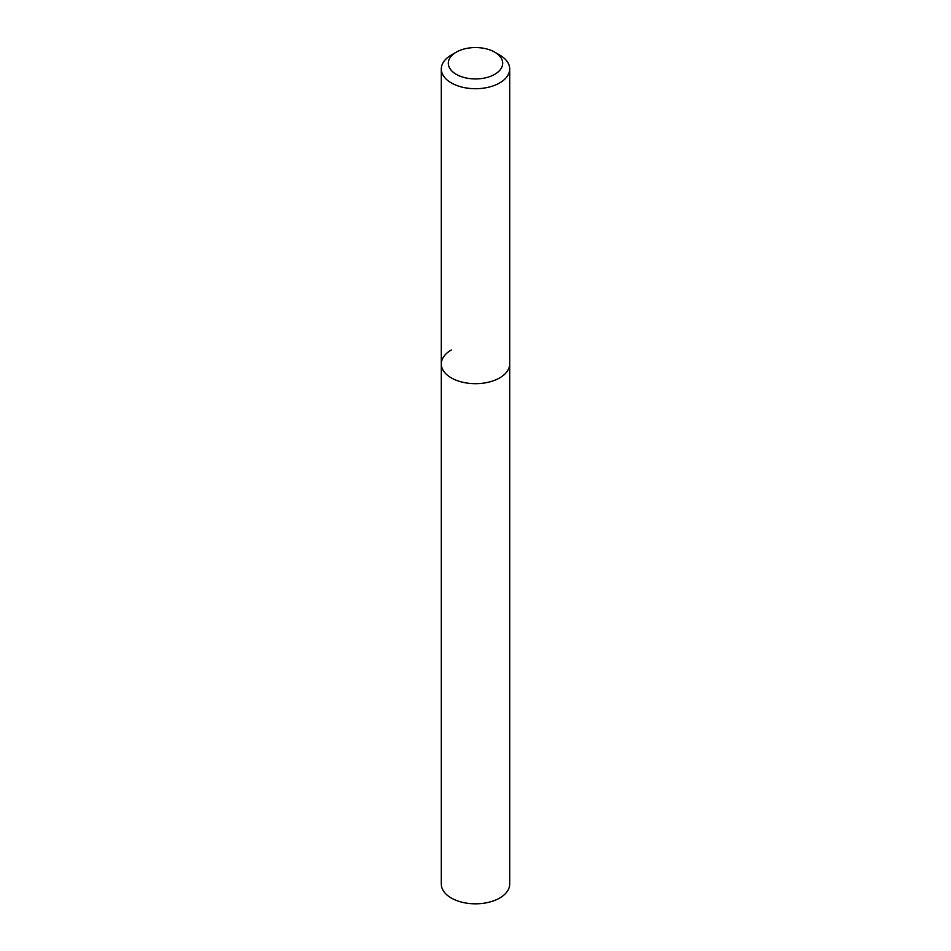 <?xml version="1.0" encoding="UTF-8"?>
<svg xmlns="http://www.w3.org/2000/svg" width="951" height="951" viewBox="0 0 951 951"><rect width="100%" height="100%" fill="white"/><g stroke="black" fill="none" stroke-linecap="round" stroke-linejoin="round"><path stroke-width="1.43" d="M451.321 55.015L456.278 52.15A27.187 15.691 180 0 1 494.722 52.15A27.187 15.691 180 0 1 494.722 74.344A27.187 15.691 180 0 1 456.278 74.344A27.187 15.691 180 0 1 456.278 52.15L451.321 55.015A34.2 19.745 180 0 0 441.3 68.971L441.3 363.924A34.2 19.745 180 0 1 451.321 349.968M494.722 52.15L499.679 55.015A34.2 19.745 180 0 1 509.7 68.971A34.2 19.745 180 0 1 499.679 82.927A34.2 19.745 180 0 1 462.412 87.207A34.2 19.745 180 0 1 441.3 68.971M509.7 68.971L509.7 363.924A34.2 19.745 180 0 1 499.679 377.892A34.2 19.745 180 0 1 462.412 382.171A34.2 19.745 180 0 1 441.3 363.924L441.3 884.085A34.2 19.745 180 0 0 462.412 902.321A34.2 19.745 180 0 0 499.679 898.041A34.2 19.745 180 0 0 509.7 884.085L509.7 363.924A34.2 19.745 180 0 1 499.679 377.892A34.2 19.745 180 0 1 462.412 382.171A34.2 19.745 180 0 1 441.3 363.924"/></g></svg>
